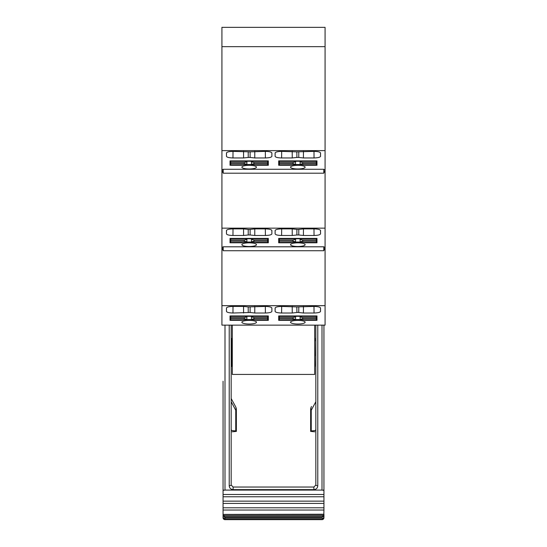 <?xml version="1.0" encoding="UTF-8"?>
<svg xmlns="http://www.w3.org/2000/svg" width="547" height="547" viewBox="0 0 547 547"><rect width="100%" height="100%" fill="white"/><g stroke="black" fill="none" stroke-linecap="round" stroke-linejoin="round"><path stroke-width="0.82" d="M290.416 165.276A10.543 2.646 0 0 1 297.828 164.51A10.543 2.646 0 0 1 305.247 165.276L316.966 165.276L316.966 160.88L278.69 160.88L278.69 165.276L290.416 165.276L290.409 164.914M248.208 151.854L248.242 157.461L250.102 157.461L250.136 151.854L232.954 151.369C229.036 151.471 226.875 152.011 226.465 152.996L226.465 156.326L226.492 152.832M297.828 168.982A7.296 1.832 180 0 0 305.13 167.15A7.296 1.832 180 0 0 297.828 165.324A7.296 1.832 180 0 0 290.532 167.15A7.296 1.832 180 0 0 297.828 168.982M320.508 152.832L320.535 156.326L320.535 152.996C320.125 152.011 317.964 151.471 314.046 151.369L296.836 151.847L296.898 157.461L298.758 157.461L298.792 151.854M249.172 165.324A7.296 1.832 180 0 0 241.87 167.15A7.296 1.832 180 0 0 249.172 168.982A7.296 1.832 180 0 0 256.468 167.15A7.296 1.832 180 0 0 249.172 165.324M297.828 319.564A10.543 2.646 180 0 0 290.416 320.33L278.69 320.33L278.69 315.94L316.966 315.94L316.966 320.33L305.247 320.33A10.543 2.646 180 0 0 297.828 319.564M290.409 319.974L290.416 320.33M296.836 306.901L314.046 306.423C317.964 306.525 320.125 307.072 320.535 308.05L320.535 311.387C320.125 312.364 317.964 312.905 314.046 313.014L303.414 313.014L297.828 312.419L292.242 313.014L281.609 313.014C277.698 312.905 275.538 312.364 275.12 311.387L275.12 308.05C275.538 307.072 277.698 306.525 281.609 306.423L296.836 306.901L296.898 312.515M249.172 324.036A7.296 1.832 0 0 1 241.87 322.204A7.296 1.832 0 0 1 249.172 320.378A7.296 1.832 0 0 1 256.468 322.204A7.296 1.832 0 0 1 249.172 324.036M297.828 320.378A7.296 1.832 0 0 1 305.13 322.204A7.296 1.832 0 0 1 297.828 324.036A7.296 1.832 0 0 1 290.532 322.204A7.296 1.832 0 0 1 297.828 320.378M290.416 242.8A10.543 2.646 0 0 1 297.828 242.041A10.543 2.646 0 0 1 305.247 242.8L316.966 242.8L316.966 238.41L278.69 238.41L278.69 242.8L290.416 242.8L290.409 242.444M271.845 230.362L271.88 233.856L271.88 230.519C271.462 229.542 269.302 229.002 265.391 228.899L254.758 228.899L249.172 229.487L243.586 228.899L232.954 228.899C229.036 229.002 226.875 229.542 226.465 230.519L226.465 233.856L226.492 230.362M297.828 246.512A7.296 1.832 180 0 0 305.13 244.673A7.296 1.832 180 0 0 297.828 242.847A7.296 1.832 180 0 0 290.532 244.673A7.296 1.832 180 0 0 297.828 246.512M296.864 229.384L296.898 234.991L298.758 234.991L298.792 229.384M320.508 230.362L320.535 233.856L320.535 230.519C320.125 229.542 317.964 229.002 314.046 228.899L303.414 228.899L297.828 229.487L292.242 228.899L281.609 228.899C277.698 229.002 275.538 229.542 275.12 230.519L275.12 233.856L275.155 230.362M249.172 242.847A7.296 1.832 180 0 0 241.87 244.673A7.296 1.832 180 0 0 249.172 246.512A7.296 1.832 180 0 0 256.468 244.673A7.296 1.832 180 0 0 249.172 242.847M323.756 515.493L321.998 516.689L225.002 516.689L225.002 517.12L223.292 516.177L223.06 514.652L223.244 515.493L323.756 515.493L323.94 514.235L223.06 514.412L223.06 510.036L323.94 510.036L323.94 489.934L323.94 490.433L323.564 489.934L323.94 489.934L323.94 470.215M323.94 514.652L323.708 516.177L322.08 517.12L224.92 517.12L225.002 518.146L323.708 518.146L323.94 510.036M223.06 510.036L223.06 507.794L323.94 507.794L223.06 507.794L223.06 503.411L323.94 503.411M223.06 503.411L223.06 501.148L323.94 501.148L223.06 501.148L223.06 496.758L323.94 496.758M223.06 496.758L223.06 494.474L323.94 494.474L223.06 494.474L223.06 489.934L223.06 490.433L225.002 490.078L321.998 490.078L321.998 325.137M323.94 490.433L321.998 490.078M223.06 470.215L223.06 489.934L223.436 489.934L223.06 490.433M223.06 381.232L223.06 489.934M231.928 366.408L231.976 359.413L231.169 352.842M231.962 366.408L231.169 366.408L231.962 366.408M315.667 366.408L315.831 365.608M315.831 352.842L315.667 365.608M315.831 340.658L315.667 355.878M315.667 338.244L315.667 340.959M231.976 359.413L231.976 342.148L231.169 340.658M231.976 339.434L231.169 337.943L231.976 339.434L231.976 342.148M223.06 381.69L223.06 459.555M232.051 431.815L236.359 431.405L236.359 431.022L231.6 430.496L231.169 429.518M315.831 429.518L315.4 430.496L310.641 431.022L310.641 409.73A6.489 6.482 0 0 1 311.359 406.77M314.915 431.815L310.641 431.405L310.641 431.022M323.94 517.188L323.94 514.412L223.06 514.412L223.06 517.701L223.06 514.652M323.94 459.555L323.94 437.005M323.94 325.137L323.94 489.934M313.889 489.654C316.316 489.346 317.616 488.02 317.78 485.681A1.949 0.663 0 0 1 315.831 485.025L313.889 487.035L313.889 489.654L233.111 489.654C230.684 489.346 229.384 488.027 229.22 485.681L229.22 325.137M315.831 401.73L311.25 410.257A6.489 5.005 -151.5 0 1 311.428 406.633A6.489 5.005 -151.5 0 1 311.51 406.489L311.428 406.633A6.489 6.489 0 0 0 310.641 409.73A6.489 1.238 180 0 0 311.25 410.257L311.25 430.899M235.75 430.899L235.75 410.257A6.489 1.238 -0 0 0 236.359 409.73L236.359 431.022M235.641 406.77A6.489 6.482 0 0 1 236.359 409.73A6.489 6.489 0 0 0 235.572 406.633A6.489 5.005 -28.5 0 1 235.75 410.257L231.169 401.73M231.169 398.531L235.49 406.489A6.489 5.005 -28.5 0 1 235.572 406.633L231.169 398.524M231.169 325.137L231.169 485.025A1.949 0.663 180 0 1 229.22 485.681M233.111 487.035L313.889 487.035L233.111 487.035L231.169 485.025L233.111 487.035L233.111 489.654M225.002 518.146A1.949 0.855 180 0 1 223.06 517.284A1.949 1.942 0 0 0 225.002 519.233L225.002 519.65L321.998 519.65L321.998 519.233L225.002 519.233L225.002 518.146M313.889 487.035L315.831 485.025L315.831 325.137M323.708 518.146L321.998 519.233M225.002 516.689L223.244 515.493M221.925 46.659L221.925 27.35L325.075 27.35L325.075 46.659L221.925 46.659L221.925 170.069L223.217 169.276L323.783 169.276L325.075 170.069L325.075 228.147L221.925 228.147L221.925 247.6L223.217 246.8L323.783 246.8L325.075 247.6L325.075 305.67L221.925 305.67L221.925 325.137L325.075 325.137L325.075 305.67M325.075 46.659L325.075 150.616L221.925 150.616M325.075 170.117L323.783 173.201L223.217 173.201L221.925 170.117L221.925 228.147M281.671 228.899L281.609 235.483L292.242 235.483L292.214 228.899M303.441 228.899L303.414 235.483L314.046 235.483L313.992 228.899M254.786 228.899L254.758 235.483L265.391 235.483L265.329 228.899M233.008 228.899L232.954 235.483L243.586 235.483L243.559 228.899M248.208 229.384L248.242 234.991L250.102 234.991L250.136 229.384M267.661 238.465L268.269 238.465L268.31 242.8L268.31 238.41L230.034 238.41L230.034 242.8L241.753 242.8A10.543 2.646 0 0 1 256.584 242.8L268.31 242.8M256.591 242.444L256.584 242.8M230.068 238.41L230.034 242.8M230.068 238.465L230.684 238.465M241.753 242.444L241.753 242.8M305.247 242.444L305.247 242.8M316.316 238.465L316.932 238.465L316.966 242.8M278.731 238.41L278.69 242.8M278.731 238.465L279.339 238.465M325.075 228.147L325.075 247.6M250.102 234.991L254.758 235.483M271.88 233.856C271.462 234.841 269.302 235.381 265.391 235.483M232.954 235.483C229.036 235.381 226.875 234.841 226.465 233.856M248.242 234.991L243.586 235.483M281.609 235.483C277.698 235.381 275.538 234.841 275.12 233.856M296.898 234.991L292.242 235.483M298.758 234.991L303.414 235.483M320.535 233.856C320.125 234.841 317.964 235.381 314.046 235.483M325.075 247.647L323.783 250.731L223.217 250.731L221.925 247.647L221.925 305.67M226.465 308.05L226.465 308.05C226.875 307.072 229.036 306.525 232.954 306.423L243.586 306.423L248.242 306.915L265.391 306.423C269.302 306.525 271.462 307.072 271.88 308.05L271.88 311.387C271.462 312.364 269.302 312.905 265.391 313.014L254.758 313.014L250.102 312.515L232.954 313.014C229.036 312.905 226.875 312.364 226.465 311.387L226.465 308.043M268.31 320.33L256.584 320.33A10.543 2.646 180 0 0 241.753 320.33L230.034 320.33L230.034 315.94L268.31 315.94L268.31 320.33L268.269 315.94M248.208 306.908L248.242 312.515M250.102 312.515L250.136 306.908M298.758 312.515L298.792 306.908M305.247 319.974L305.247 320.33M316.925 315.94L316.966 320.33M278.731 315.94L278.69 320.33M230.075 315.94L230.034 320.33M241.753 319.974L241.753 320.33M256.591 319.974L256.584 320.33M296.836 151.847L281.609 151.369C277.698 151.471 275.538 152.011 275.12 152.996L275.12 156.326L275.155 152.832M281.671 151.369L281.609 157.953L292.242 157.953L292.214 151.369M303.441 151.369L303.414 157.953L314.046 157.953L313.992 151.369M254.786 151.369L254.758 157.953L265.391 157.953L265.329 151.369M271.845 152.832L271.88 156.326L271.88 152.989C271.462 152.011 269.302 151.471 265.391 151.369L250.164 151.847M233.008 151.369L232.954 157.953L243.586 157.953L243.559 151.369M267.661 160.996L268.269 160.996L268.31 165.276L268.31 160.88L230.034 160.88L230.034 165.276L241.753 165.276A10.543 2.646 0 0 1 256.584 165.276L268.31 165.276M256.591 164.914L256.584 165.276M230.068 160.88L230.034 165.276M230.068 160.996L230.684 160.996M241.753 164.914L241.753 165.276M305.247 164.914L305.247 165.276M316.316 160.996L316.932 160.996L316.966 165.276M278.731 160.88L278.69 165.276M278.731 160.996L279.339 160.996M325.075 150.616L325.075 170.069M250.102 157.461L254.758 157.953M271.88 156.326C271.462 157.31 269.302 157.851 265.391 157.953M232.954 157.953C229.036 157.851 226.875 157.31 226.465 156.326M248.242 157.461L243.586 157.953M281.609 157.953C277.698 157.851 275.538 157.31 275.12 156.326M296.898 157.461L292.242 157.953M298.758 157.461L303.414 157.953M320.535 156.326C320.125 157.31 317.964 157.851 314.046 157.953M291.572 319.933A11.029 2.762 180 0 1 295.558 319.503L295.558 316.925L292.966 317.575L292.966 318.71L279.339 318.71L279.339 319.974L291.572 319.933L279.339 319.974M295.558 319.366L292.966 318.71M300.098 316.925L302.696 317.575L302.696 318.71L300.098 319.366L300.098 315.94M295.558 316.925L295.558 316.351L279.339 316.351L279.339 318.71M292.966 317.575L279.339 317.575M316.316 315.94L316.316 318.71L302.696 318.71M316.316 317.575L302.696 317.575M295.558 315.94L295.558 316.351M279.339 315.94L279.339 316.351M290.744 319.933L291.127 319.974M295.558 316.364A11.029 2.762 0 0 1 300.098 316.364M316.316 318.71L316.316 319.933L304.084 319.933A11.029 2.762 180 0 0 300.098 319.503L300.098 319.366M304.084 319.933L304.911 319.933M291.572 164.873A11.029 2.762 180 0 1 295.558 164.449L295.558 161.864L292.966 162.514L292.966 163.656L279.339 163.656L279.339 164.914L291.572 164.873L279.339 164.914M295.558 164.305L292.966 163.656M300.098 161.864L302.696 162.514L302.696 163.656L300.098 164.305L300.098 160.88M316.316 160.88L316.316 163.656L302.696 163.656M316.316 162.514L302.696 162.514M295.558 161.864L295.558 161.297A11.029 2.762 0 0 1 300.098 161.303L316.316 161.297M279.339 160.88L279.339 163.656M292.966 162.514L279.339 162.514M295.558 160.88L295.558 161.297L279.339 161.297M290.744 164.873L291.127 164.914M316.316 163.656L316.316 164.873L304.084 164.873A11.029 2.762 180 0 0 300.098 164.449L300.098 164.305M304.084 164.873L304.911 164.873M291.572 242.403A11.029 2.762 180 0 1 295.558 241.972L295.558 239.395L292.966 240.044L292.966 241.186L279.339 241.186L279.339 242.444L291.572 242.403L279.339 242.444M295.558 241.836L292.966 241.186M300.098 239.395L302.696 240.044L302.696 241.186L300.098 241.836L300.098 238.41M316.316 238.41L316.316 241.186L302.696 241.186M316.316 240.044L302.696 240.044M295.558 239.395L295.558 238.827A11.029 2.762 0 0 1 300.098 238.834L316.316 238.827M279.339 238.41L279.339 241.186M292.966 240.044L279.339 240.044M295.558 238.41L295.558 238.827L279.339 238.827M290.744 242.403L291.127 242.444M316.316 241.186L316.316 242.403L304.084 242.403A11.029 2.762 180 0 0 300.098 241.972L300.098 241.836M304.084 242.403L304.911 242.403M242.916 164.873A11.029 2.762 180 0 1 246.902 164.449L246.902 161.864L244.304 162.514L244.304 163.656L230.684 163.656L230.684 164.914L242.916 164.873L230.684 164.914M246.902 164.305L244.304 163.656M251.442 161.864L254.034 162.514L254.034 163.656L251.442 164.305L251.442 160.88M267.661 160.88L267.661 163.656L254.034 163.656M267.661 162.514L254.034 162.514M246.902 161.864L246.902 161.297A11.029 2.762 0 0 1 251.442 161.303L267.661 161.297M230.684 160.88L230.684 163.656M244.304 162.514L230.684 162.514M246.902 160.88L246.902 161.297L230.684 161.297M242.089 164.873L242.465 164.914M267.661 163.656L267.661 164.873L255.428 164.873A11.029 2.762 180 0 0 251.442 164.449L251.442 164.305M255.428 164.873L256.256 164.873M242.916 242.403A11.029 2.762 180 0 1 246.902 241.972L246.902 239.395L244.304 240.044L244.304 241.186L230.684 241.186L230.684 242.444L242.916 242.403L230.684 242.444M246.902 241.836L244.304 241.186M251.442 239.395L254.034 240.044L254.034 241.186L251.442 241.836L251.442 238.41M267.661 238.41L267.661 241.186L254.034 241.186M267.661 240.044L254.034 240.044M246.902 239.395L246.902 238.827A11.029 2.762 0 0 1 251.442 238.834L267.661 238.827M230.684 238.41L230.684 241.186M244.304 240.044L230.684 240.044M246.902 238.41L246.902 238.827L230.684 238.827M242.089 242.403L242.465 242.444M267.661 241.186L267.661 242.403L255.428 242.403A11.029 2.762 180 0 0 251.442 241.972L251.442 241.836M255.428 242.403L256.256 242.403M242.916 319.933A11.029 2.762 180 0 1 246.902 319.503L246.902 316.925L244.304 317.575L244.304 318.71L230.684 318.71L230.684 319.974L242.916 319.933L230.684 319.974M246.902 319.366L244.304 318.71M251.442 316.925L254.034 317.575L254.034 318.71L251.442 319.366L251.442 315.94M267.661 315.94L267.661 318.71L254.034 318.71M267.661 317.575L254.034 317.575M246.902 316.925L246.902 316.351L230.684 316.351L230.684 318.71M244.304 317.575L230.684 317.575M246.902 315.94L246.902 316.351M230.684 315.94L230.684 316.351M242.089 319.933L242.465 319.974M246.902 316.364A11.029 2.762 0 0 1 251.442 316.364M267.661 318.71L267.661 319.933L255.428 319.933A11.029 2.762 180 0 0 251.442 319.503L251.442 319.366M255.428 319.933L256.256 319.933M314.696 325.137L314.696 374.442L232.304 374.442L232.304 325.137M231.169 365.608L231.976 365.608M231.169 430.496L231.6 430.496M315.4 430.496L315.831 430.496M225.002 517.12L321.998 517.12L321.998 516.689M225.002 325.137L225.002 490.078M317.78 325.137L317.78 485.681M225.002 519.65A1.949 1.942 180 0 1 223.06 517.701A1.949 1.949 0 0 0 225.002 519.65L321.998 519.65A1.949 1.949 0 0 0 323.94 517.701A1.949 1.942 180 0 1 321.998 519.65M226.465 311.387L226.492 307.893M233.008 306.423L232.954 313.014M243.586 313.014L243.559 306.423M254.786 306.423L254.758 313.014M265.391 313.014L265.329 306.423M271.845 307.893L271.88 311.387M314.046 313.014L313.992 306.423M303.441 306.423L303.414 313.014M320.508 307.893L320.535 311.387M275.12 311.387L275.155 307.893M281.671 306.423L281.609 313.014M292.242 313.014L292.214 306.423M223.217 246.8L223.217 250.731M323.783 250.731L323.783 246.8M323.783 173.201L323.783 169.276M223.217 169.276L223.217 173.201M316.316 316.351L300.098 316.351M267.661 316.351L251.442 316.351M316.316 319.974L304.535 319.974M316.316 164.914L304.535 164.914M316.316 242.444L304.535 242.444M267.661 164.914L255.873 164.914M267.661 242.444L255.873 242.444M267.661 319.974L255.873 319.974"/></g></svg>
